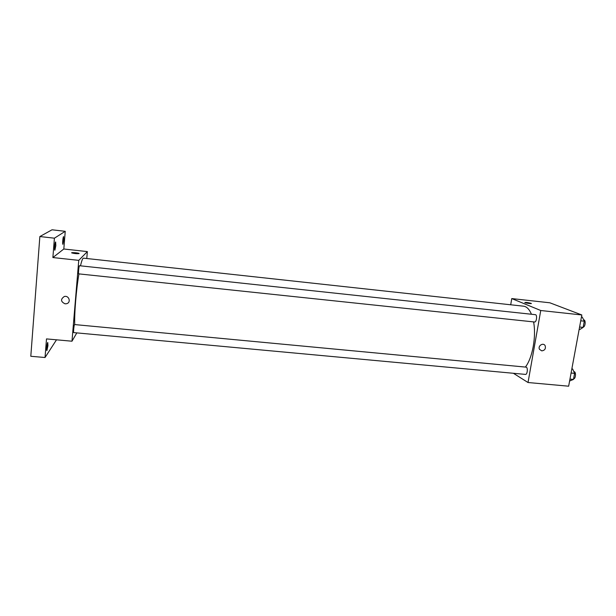<?xml version="1.0" encoding="UTF-8"?>
<svg xmlns="http://www.w3.org/2000/svg" width="616" height="616" viewBox="0 0 616 616"><rect width="100%" height="100%" fill="white"/><g stroke="black" fill="none" stroke-linecap="round" stroke-linejoin="round"><path stroke-width="0.92" d="M510.702 304.789L511.765 298.575L549.865 302.795L581.82 314.969L568.645 386.201L528.028 382.521L513.405 373.288M511.765 298.575L540.748 310.51L581.82 314.969M540.748 310.51L528.028 382.521M541.764 350.866L539.493 349.318C537.537 345.869 543.335 342.173 545.145 345.715C545.953 348.695 544.829 350.412 541.764 350.866L539.493 349.318C537.537 345.869 543.335 342.173 545.145 345.715C545.953 348.695 544.821 350.412 541.764 350.866M525.371 367.074C532.44 358.196 536.42 336.598 533.587 321.891M531.462 314.26C529.36 309.278 526.718 306.583 523.538 306.183L83.507 258.158C82.683 258.119 81.682 260.684 80.496 265.827M534.334 321.937L534.557 321.999C536.59 322.399 537.46 314.714 535.389 314.676L79.487 265.719C78.971 265.457 78.132 274.02 78.686 273.866L534.557 321.999M525.456 374.397C527.458 374.767 528.089 367.144 526.064 367.136L74.575 324.563C74.082 324.309 73.189 332.763 73.728 332.609L525.456 374.397M524.801 302.464L531.215 303.388C532.54 304.027 525.948 303.195 524.932 302.595C525.633 302.217 527.673 302.464 531.061 303.318L531.346 303.511M74.752 324.578C74.243 313.944 76.23 289.62 78.933 273.897M86.771 258.512L87.357 251.597L78.756 260.36L71.987 341.21L76.815 332.894M87.357 251.597L63.818 248.995L65.242 231.316L52.014 229.799L39.855 236.544L54.408 238.184L52.884 257.55L78.756 260.36M39.855 236.544L30.8 356.279L45.037 357.511L56.503 339.809M71.987 341.21L46.5 338.908L45.037 357.511M66.543 303.719L65.088 303.834C60.661 301.686 60.399 299.237 64.31 296.504C69.069 295.149 71.371 302.633 66.543 303.719L65.088 303.834C60.661 301.686 60.399 299.237 64.31 296.496M63.818 248.995L52.884 257.55M79.102 253.576C77.046 253.838 74.628 253.63 71.841 252.945C70.286 252.275 77.755 252.745 78.963 253.392L79.102 253.576M71.679 252.806C73.543 252.483 75.968 252.675 78.963 253.392L79.125 253.538M55.833 245.692L54.863 250.219C54.154 250.35 54.963 241.695 55.64 241.98L55.833 245.692M63.764 240.117L62.894 244.321C62.27 244.444 63.024 236.359 63.61 236.621L63.764 240.117M65.242 231.316L54.408 238.184M47.94 345.692L46.893 350.589C46.2 350.735 47.132 342.257 47.779 342.527L47.94 345.692M571.841 368.93L572.664 369.007L574.597 373.358L573.473 379.425L569.607 380.996M571.078 373.026L574.597 373.358M569.962 379.102L573.473 379.425M573.581 378.848C575.775 378.948 576.253 371.679 574.058 371.664L573.835 371.64M581.442 317.001L582.274 317.086L584.284 321.19L583.136 327.389L579.995 329.406L579.163 329.314M580.734 320.813L584.284 321.19M579.587 327.011L583.136 327.389M583.19 327.096C585.377 326.95 585.955 319.912 583.783 319.873L583.629 319.858"/></g></svg>
